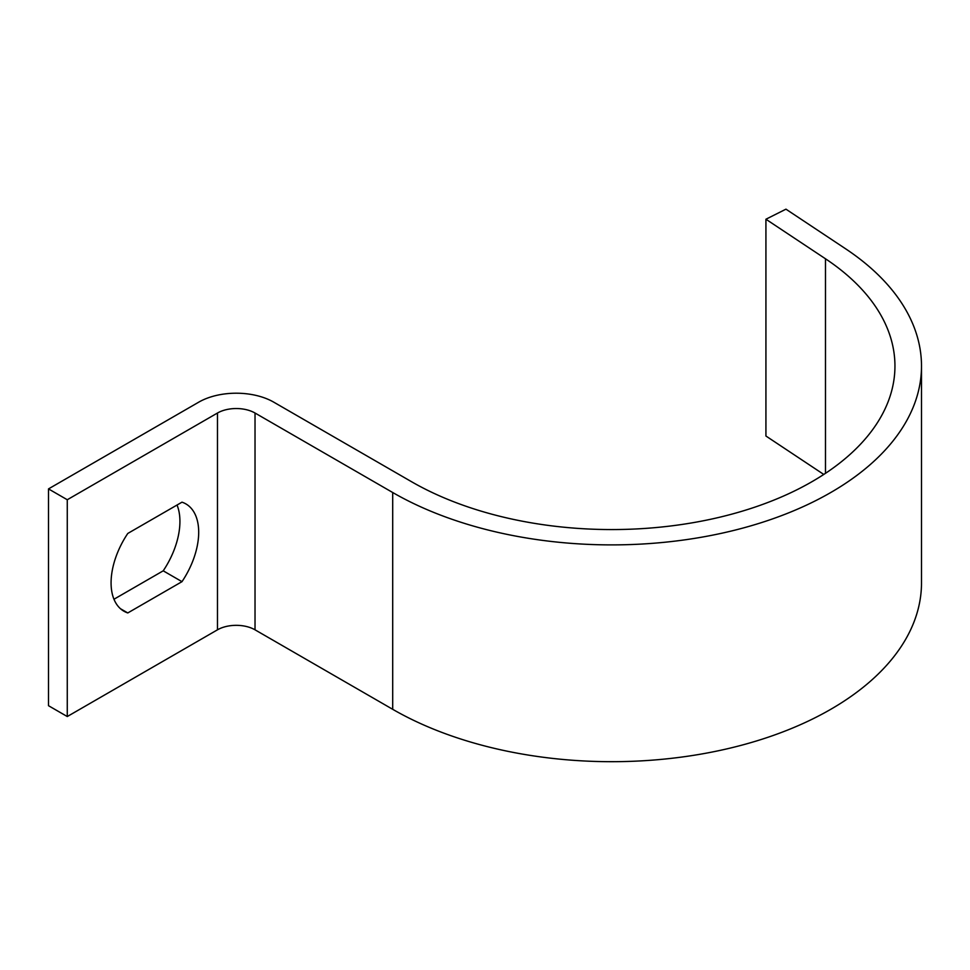 <?xml version="1.0" encoding="UTF-8"?>
<svg xmlns="http://www.w3.org/2000/svg" width="970" height="970" viewBox="0 0 970 970"><rect width="100%" height="100%" fill="white"/><g stroke="black" fill="none" stroke-linecap="round" stroke-linejoin="round"><path stroke-width="1.45" d="M765.924 219.232L825.482 258.784A283.216 163.506 180 0 1 894.946 366.054A283.216 163.506 180 0 1 720.116 517.119A283.216 163.506 180 0 1 411.474 481.678L273.795 402.186A53.107 30.664 0 0 0 198.692 402.186L48.5 488.904L48.5 705.699L67.269 716.539L217.474 629.821A26.554 15.326 180 0 1 255.025 629.821L392.704 709.312A309.769 178.844 0 0 0 730.277 748.076A309.769 178.844 0 0 0 921.5 582.849L921.5 366.054A309.769 178.844 0 0 0 845.513 248.732L785.955 209.168L765.924 219.232L765.924 436.015L823.785 474.451M177.037 505.03A61.959 35.769 -60 0 1 163.215 570.821L113.975 599.242M48.5 488.904L67.269 499.744L67.269 716.539M127.785 533.451L181.984 502.169A61.959 35.769 -60 0 1 185.864 503.903A61.959 35.769 -60 0 1 181.984 581.66L127.785 612.943A61.959 35.769 -60 0 1 123.917 611.209A61.959 35.769 -60 0 1 127.785 533.451M67.269 499.744L217.474 413.026A26.554 15.326 180 0 1 255.025 413.026L392.704 492.517A309.769 178.844 0 0 0 730.277 531.281A309.769 178.844 0 0 0 921.5 366.054M163.215 570.821L181.984 581.66M120.474 608.723L127.785 612.943M217.474 413.026L217.474 629.821M255.025 413.026L255.025 629.821M392.704 492.517L392.704 709.312M825.482 258.784L825.482 473.336"/></g></svg>
